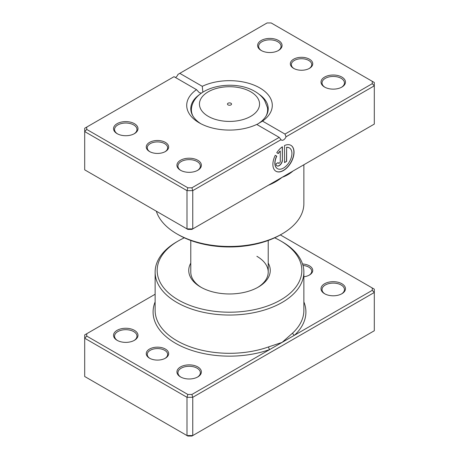 <?xml version="1.0" encoding="UTF-8"?>
<svg xmlns="http://www.w3.org/2000/svg" width="459" height="459" viewBox="0 0 459 459"><rect width="100%" height="100%" fill="white"/><g stroke="black" fill="none" stroke-linecap="round" stroke-linejoin="round"><path stroke-width="0.69" d="M155.125 294.248L86.734 333.733L86.734 336.086L187.84 394.459L191.914 394.459L269.697 349.551A2.037 0.878 70.3 0 1 268.624 346.889L282.09 342.397L292.75 332.959A74.375 42.939 0 0 0 303.875 310.37L303.875 272.107A74.375 42.939 180 0 1 257.964 311.776A74.375 42.939 180 0 1 176.91 302.464A74.375 42.939 180 0 1 155.125 272.107A74.375 42.939 180 0 1 176.91 241.744L178.35 240.912A72.333 41.763 0 0 0 178.35 299.968A72.333 41.763 0 0 0 280.65 299.974A72.333 41.763 0 0 0 280.65 240.912L282.09 241.744A74.375 42.939 180 0 1 303.875 272.107M149.536 358.198L149.536 358.198A11.205 6.472 180 0 1 149.536 349.052A11.205 6.472 180 0 1 165.383 349.052A11.205 6.472 180 0 1 165.383 358.198A11.205 6.472 180 0 1 149.536 358.198M165.005 358.41A10.19 5.881 0 0 0 167.65 354.457A10.19 5.881 0 0 0 164.666 350.297A10.19 5.881 0 0 0 153.558 349.024A10.19 5.881 0 0 0 147.27 354.457A10.19 5.881 0 0 0 149.909 358.41M302.533 263.994A11.205 6.472 180 0 1 309.464 265.864A11.205 6.472 180 0 1 309.464 275.016A11.205 6.472 180 0 1 303.875 276.771M309.091 275.222A10.19 5.881 0 0 0 311.73 271.275A10.19 5.881 0 0 0 308.746 267.115A10.19 5.881 0 0 0 302.974 265.451M324.593 293.731L324.593 293.731A12.227 7.057 180 0 1 324.593 283.748A12.227 7.057 180 0 1 341.886 283.748A12.227 7.057 180 0 1 341.886 293.731A12.227 7.057 180 0 1 324.593 293.731M341.507 293.938A11.205 6.472 0 0 0 344.445 289.572A11.205 6.472 0 0 0 341.163 284.999A11.205 6.472 0 0 0 328.948 283.593A11.205 6.472 0 0 0 322.034 289.572A11.205 6.472 0 0 0 324.972 293.938M180.513 376.919L180.513 376.919A12.227 7.057 180 0 1 180.513 366.936A12.227 7.057 180 0 1 197.8 366.936A12.227 7.057 180 0 1 197.8 376.919A12.227 7.057 180 0 1 180.513 376.919M197.427 377.126A11.205 6.472 0 0 0 200.365 372.76A11.205 6.472 0 0 0 197.083 368.181A11.205 6.472 0 0 0 184.868 366.781A11.205 6.472 0 0 0 177.949 372.76A11.205 6.472 0 0 0 180.886 377.126M117.114 340.314L117.114 340.314A12.227 7.057 180 0 1 117.114 330.331A12.227 7.057 180 0 1 134.407 330.331A12.227 7.057 180 0 1 134.407 340.314A12.227 7.057 180 0 1 117.114 340.314M134.028 340.526A11.205 6.472 0 0 0 136.966 336.154A11.205 6.472 0 0 0 133.684 331.582A11.205 6.472 0 0 0 121.474 330.182A11.205 6.472 0 0 0 114.555 336.154A11.205 6.472 0 0 0 117.493 340.526M268.217 263.093A40.753 23.529 180 0 1 258.319 287.076A40.753 23.529 180 0 1 200.686 287.076A40.753 23.529 180 0 1 200.681 287.076A40.753 23.529 180 0 1 190.783 263.093M190.783 240.476L190.783 272.107A38.717 22.353 0 0 0 201.421 287.495M86.734 333.733L84.697 334.909L84.697 376.5L186.997 435.562L192.757 435.562L374.303 330.75L374.303 292.486L192.757 397.299L192.757 435.562L191.914 436.05L187.84 436.05L186.997 435.562L186.997 397.299L84.697 338.237L86.734 336.086M191.914 394.459L192.757 397.299L186.997 397.299L187.84 394.459M372.266 287.982L374.303 289.159L374.303 292.486L372.266 290.335L372.266 287.982L280.334 234.905M155.125 301.913A76.412 44.116 180 0 0 175.47 343.229A76.412 44.116 180 0 0 269.697 349.551L372.266 290.335M282.09 241.744L280.65 240.912A72.333 41.763 0 0 0 274.666 237.819M184.334 237.819A72.333 41.763 0 0 0 178.35 240.912M257.579 287.495A38.717 22.353 0 0 0 268.217 272.107A38.717 22.353 0 0 0 256.874 256.3M303.875 301.913A76.412 44.116 180 0 1 294.483 335.242A2.037 1.417 47 0 1 292.75 332.959M230.94 103.235A2.037 1.176 0 0 0 228.72 102.982A2.037 1.176 0 0 0 227.463 104.067A2.037 1.176 0 0 0 228.06 104.899A2.037 1.176 0 0 0 230.28 105.157A2.037 1.176 0 0 0 231.537 104.067A2.037 1.176 0 0 0 230.94 103.235M277.402 168.631A11.968 6.908 -60 0 1 277.328 168.591A11.968 6.908 -60 0 1 276.628 156.094L276.771 156.175A11.968 6.908 120 0 0 277.471 168.677A11.968 6.908 120 0 0 283.455 168.08A11.968 6.908 120 0 0 291.276 157.535A11.968 6.908 120 0 0 289.44 147.941A11.968 6.908 120 0 0 286.634 147.419L286.634 161.361L284.517 162.584L284.517 145.543A14.963 8.641 -60 0 1 290.937 145.354A14.963 8.641 -60 0 1 293.232 157.339A14.963 8.641 -60 0 1 283.455 170.524A14.963 8.641 -60 0 1 275.979 171.264A14.963 8.641 -60 0 1 275.268 155.308L276.771 156.175M275.905 171.224A14.963 8.641 120 0 0 283.312 170.444A14.963 8.641 120 0 0 293.066 157.322A14.963 8.641 120 0 0 290.868 145.314M282.4 160.139A4.487 2.593 -60 0 1 279.227 165.642A4.487 2.593 -60 0 1 276.984 165.86A4.487 2.593 -60 0 1 276.054 163.806L278.165 162.584A1.497 0.866 120 0 0 278.475 163.272A1.497 0.866 120 0 0 279.227 163.197A1.497 0.866 120 0 0 280.283 161.361L280.283 151.08A11.968 6.908 120 0 0 278.269 153.587L276.766 152.715A14.963 8.641 -60 0 1 282.4 146.765L282.4 160.139L282.256 146.869M276.909 165.819A4.487 2.593 120 0 0 279.083 165.556A4.487 2.593 120 0 0 282.256 160.059M278.412 163.22A1.497 0.866 -60 0 1 278.332 163.186A1.497 0.866 -60 0 1 278.034 162.664M294.483 170.174L282.09 177.329C278.056 180.576 273.57 183.181 268.624 185.149A74.375 42.939 180 0 1 268.423 185.218M292.75 171.173A2.037 1.417 -133 0 0 292.75 171.218C289.681 173.881 286.129 175.917 282.09 177.329L269.697 184.484M149.536 151.539L149.536 151.539A11.205 6.472 180 0 1 149.536 142.393A11.205 6.472 180 0 1 165.383 142.393A11.205 6.472 180 0 1 165.383 151.539A11.205 6.472 180 0 1 149.536 151.539M165.005 151.751A10.19 5.881 -0 0 0 167.65 147.798A10.19 5.881 -0 0 0 164.666 143.638A10.19 5.881 -0 0 0 153.558 142.365A10.19 5.881 -0 0 0 147.27 147.798A10.19 5.881 -0 0 0 149.909 151.751M293.617 68.357L293.617 68.357A11.205 6.472 180 0 1 293.617 59.205A11.205 6.472 180 0 1 309.464 59.205A11.205 6.472 180 0 1 309.464 68.357A11.205 6.472 180 0 1 293.617 68.357M309.091 68.563A10.19 5.881 -0 0 0 311.73 64.616A10.19 5.881 -0 0 0 308.746 60.456A10.19 5.881 -0 0 0 297.644 59.177A10.19 5.881 -0 0 0 291.35 64.616A10.19 5.881 -0 0 0 293.995 68.563M324.593 87.072L324.593 87.072A12.227 7.057 180 0 1 324.593 77.089A12.227 7.057 180 0 1 341.886 77.089A12.227 7.057 180 0 1 341.886 87.072A12.227 7.057 180 0 1 324.593 87.072M341.507 87.279A11.205 6.472 -0 0 0 344.445 82.913A11.205 6.472 -0 0 0 341.163 78.34A11.205 6.472 -0 0 0 328.948 76.934A11.205 6.472 -0 0 0 322.034 82.913A11.205 6.472 -0 0 0 324.972 87.279M180.513 170.26L180.513 170.26A12.227 7.057 180 0 1 180.513 160.277A12.227 7.057 180 0 1 197.8 160.277A12.227 7.057 180 0 1 197.8 170.26A12.227 7.057 180 0 1 180.513 170.26M197.427 170.467A11.205 6.472 -0 0 0 200.365 166.101A11.205 6.472 -0 0 0 197.083 161.522A11.205 6.472 -0 0 0 184.868 160.122A11.205 6.472 -0 0 0 177.949 166.101A11.205 6.472 -0 0 0 180.886 170.467M117.114 133.655L117.114 133.655A12.227 7.057 180 0 1 117.114 123.672A12.227 7.057 180 0 1 134.407 123.672A12.227 7.057 180 0 1 134.407 133.655A12.227 7.057 180 0 1 117.114 133.655M134.028 133.867A11.205 6.472 -0 0 0 136.966 129.495A11.205 6.472 -0 0 0 133.684 124.923A11.205 6.472 -0 0 0 121.474 123.523A11.205 6.472 -0 0 0 114.555 129.495A11.205 6.472 -0 0 0 117.493 133.867M261.2 50.473L261.2 50.473A12.227 7.057 180 0 1 261.2 40.49A12.227 7.057 180 0 1 278.487 40.49A12.227 7.057 180 0 1 278.487 50.473A12.227 7.057 180 0 1 261.2 50.473M278.114 50.679A11.205 6.472 -0 0 0 281.051 46.313A11.205 6.472 -0 0 0 277.77 41.74A11.205 6.472 -0 0 0 265.554 40.335A11.205 6.472 -0 0 0 258.635 46.313A11.205 6.472 -0 0 0 261.573 50.679M282.09 233.895L280.65 234.727A72.333 41.763 180 0 1 178.35 234.727L176.91 233.895A74.375 42.939 -0 0 0 282.09 233.895A74.375 42.939 -0 0 0 303.875 203.532L303.875 164.752M256.736 124.429A42.79 24.706 180 0 1 199.24 122.846A42.79 24.706 180 0 1 199.24 122.84A42.79 24.706 180 0 1 196.498 89.648L174.03 76.676L86.734 127.074L86.734 129.427L187.84 187.8L191.914 187.8L279.21 137.402L256.736 124.429M200.067 94.181A38.717 22.353 -0 0 0 190.783 108.703A38.717 22.353 -0 0 0 200.755 123.672M86.734 129.427L84.697 131.578L84.697 169.841L186.997 228.903L192.757 228.903L374.303 124.091L374.303 85.827L286.026 136.793A4.074 2.352 -60 0 1 281.493 140.098A4.074 2.352 -60 0 1 281.034 139.674L192.757 190.64L186.997 190.64L84.697 131.578L84.697 128.25L86.734 127.074M187.84 187.8L186.997 190.64L186.997 228.903L187.84 229.391L191.914 229.391L192.757 228.903L192.757 190.64L191.914 187.8M262.502 121.101L284.97 134.074L372.266 83.676L372.266 81.323L271.16 22.95L267.086 22.95L179.79 73.348L202.264 86.321A42.79 24.706 180 0 1 259.76 87.904A42.79 24.706 180 0 1 262.502 121.101L256.874 124.504A38.717 22.353 -0 0 0 268.217 108.703A38.717 22.353 -0 0 0 258.933 94.181M179.79 73.348L177.966 74.404A4.074 2.352 -60 0 1 175.47 77.508M372.266 81.323L374.303 82.5L374.303 85.827L372.266 83.676M156.318 211.192A74.375 42.939 -0 0 0 176.91 233.895L178.35 234.727M202.861 92.19L202.264 86.321M196.498 89.648L199.315 92.655L201.449 93.143M286.026 136.793L284.97 134.074M279.21 137.402L281.034 139.674M278.125 153.501A11.968 6.908 -60 0 1 280.139 151L280.283 151.08M276.628 156.094L275.268 155.308M284.517 162.417L286.634 161.361M286.485 161.281L286.634 147.419M286.485 147.333A11.968 6.908 -60 0 1 289.296 147.861A11.968 6.908 -60 0 1 289.371 147.901M155.125 272.107L155.125 310.37A74.375 42.939 0 0 0 176.91 340.733A74.375 42.939 0 0 0 268.624 346.889M208.248 116.339A30.053 17.35 0 0 0 250.752 116.339A30.053 17.35 0 0 0 250.752 91.8A30.053 17.35 0 0 0 208.248 91.8A30.053 17.35 0 0 0 208.248 116.339M267.947 111.313L267.431 107.584A38.126 22.009 180 0 1 265.979 116.184M193.021 116.184A38.126 22.009 180 0 1 191.569 107.584L191.053 111.313M267.431 107.584L264.568 100.337C262.198 96.723 258.951 93.745 254.825 91.393C234.142 79.04 195.264 85.724 191.569 107.584M268.217 240.476L268.217 272.107"/></g></svg>
